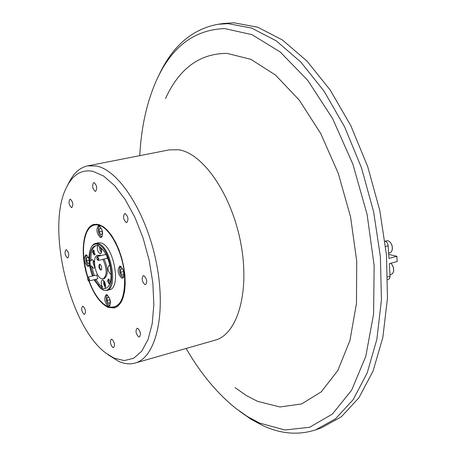 <?xml version="1.0" encoding="UTF-8"?>
<svg xmlns="http://www.w3.org/2000/svg" width="456" height="456" viewBox="0 0 456 456"><rect width="100%" height="100%" fill="white"/><g stroke="black" fill="none" stroke-linecap="round" stroke-linejoin="round"><path stroke-width="0.68" d="M98.211 258.717L97.687 257.304L96.946 257.007L96.689 258.358L97.424 259.994L98.211 258.717M96.792 257.212L97.339 256.466L98.764 258.677L98.279 260.439L97.453 260.017M88.977 279.317L88.458 277.932L87.746 277.618L87.501 278.924L88.242 280.554L88.977 279.317M87.592 277.812L88.116 277.094L89.513 279.283L89.062 280.976L88.27 280.577M387.691 276.912L390.074 276.25L389.299 263.671L397.182 261.516L396.868 256.289L388.723 254.374M385.001 241.207L386.711 242.079L388.067 244.855L388.974 258.421L396.868 256.289M390.074 276.25L389.595 278.633L387.742 279.727M99.887 226.199L98.57 227.213L98.314 228.011L98.428 231.83L99.391 234.544L100.599 236.162L102.224 236.516M98.621 227.105L99.368 225.857M101.665 229.362L100.816 228.262L99.311 228.678L99.254 231.83L100.702 234.578L102.207 234.184L102.269 231.015L101.665 229.362M101.91 237.04L100.696 236.242M102.207 234.184L100.702 234.578L99.254 231.83L99.311 228.678L100.816 228.262M100.89 228.325L99.311 228.678M102.298 231.146L99.254 231.83M389.983 274.808L392.485 273.754L393.665 271.155L393.397 267.444L391.698 264.109L393.494 267.415L393.682 271.058M391.698 264.109L390.838 263.249M390.513 242.558L392.177 245.755L392.337 249.415M388.649 253.16L390.661 252.487L391.801 251.165L392.411 248.486L392.075 245.778L390.712 242.837L389.082 241.23L387.452 240.665L385.177 241.133M87.073 255.354L85.922 256.283L85.682 257.047L85.802 260.718L86.731 263.374L88.002 265.067L89.45 265.381M85.967 256.186L86.623 255.052M88.994 258.706L88.059 257.372L86.634 257.72L86.594 260.752L87.985 263.454L89.296 263.363M89.182 265.854L88.088 265.135M86.634 257.72L88.065 257.383L86.634 257.72L86.594 260.752L87.985 263.454L89.273 263.163M89.034 260.176L86.594 260.752M89.273 263.152L87.985 263.454M121.188 266.686L119.666 268.168L119.706 272.346L120.669 275.031L121.997 276.781L123.741 277.117M119.848 267.672L120.629 266.338M123.091 269.969L122.214 268.818L120.635 269.143L120.549 272.3L122.048 275.139L123.673 274.729L123.713 271.662L123.091 269.969M123.399 277.681L122.1 276.86M122.214 268.818L120.635 269.143L120.549 272.3L122.048 275.139L123.627 274.831M123.684 271.537L120.549 272.3M123.667 274.74L122.048 275.139M107.559 295.152L106.345 296.161L106.117 296.924L106.408 301.097L107.206 303.166L108.585 304.99L110.135 305.292M106.39 296.052L107.069 294.844M109.491 298.389L108.591 297.204L107.143 297.5L107.08 300.532L108.517 303.325L110.061 302.995L110.09 300.042L109.491 298.389M109.85 305.799L108.676 305.064M108.636 297.238L107.143 297.5L107.08 300.532L108.517 303.325L110.021 303.086M110.021 299.78L107.08 300.532M110.095 302.921L108.517 303.325M165.505 98.57C179.242 68.48 199.745 53.415 227.02 53.38L250.846 59.326L275.418 74.995L299.244 100.086L320.716 133.5L338.261 173.314L350.567 216.925L356.746 261.311L356.461 303.411L349.934 340.489L337.879 370.403L321.36 391.761L301.627 403.942L279.973 406.963L257.6 401.377L246.2 395.437L235.022 387.606M67.368 185.712L68.679 183.13C73.41 173.354 79.732 167.603 87.637 165.876L169.347 149.864L178.758 149.79C203.216 153.347 231.825 194.832 240.825 243.361C250.048 291.88 237.468 334.402 215.118 340.176L135.067 363.067C129.806 364.521 124.271 363.916 118.452 361.266L107.992 354.62M106.151 288.22L103.968 288.494L105.598 288.397C109.468 287.018 111.292 281.996 111.059 273.344L110.466 268.082C108.283 257.275 104.515 250.076 99.174 246.485L97.795 245.214L96.615 245.676L97.749 245.419C96.803 248.822 97.527 251.587 99.927 253.707L100.462 253.735C101.756 252.966 101.962 251.011 101.084 247.859M99.505 246.679L99.949 250.013L101.403 252.652M96.615 245.676L95.344 245.778C91.36 247.203 89.519 252.305 89.821 261.083L90.413 266.207L91.531 265.939L93.412 268.248L93.953 268.288L94.899 267.085M89.821 261.083L90.938 260.815L91.884 259.612L92.414 259.646L94.455 262.331M93.201 260.188L93.263 263.87L94.871 267.182M94.808 279.568L97.031 283.216L99.442 286.02L102.788 288.87L103.968 288.494M101.414 287.548L102.537 287.269C100.884 283.712 100.822 281.261 102.343 279.91L102.925 279.95C105.33 282.15 106.049 284.903 105.091 288.209M103.672 280.457L103.746 284.191L105.421 287.531M109.976 265.591L109.069 265.398C107.251 268.179 107.77 271.126 110.631 274.227L111.099 274.284M110.215 266.731L111.253 271.936M89.131 280.959C93.132 291.612 98.034 299.353 103.837 304.169L108.289 306.82C120.327 309.174 125.702 298.019 124.408 273.361C122.026 250.874 109.788 228.034 99.003 225.207C93.668 223.867 89.536 226.307 86.606 232.531C82.091 244.268 82.507 259.179 87.865 277.271M86.874 231.956C88.834 227.835 91.422 225.389 94.643 224.62L99.254 224.825L105.034 228.028M122.293 299.803C120.35 304.118 117.779 306.706 114.593 307.561L108.602 307.053L104.338 304.562M93.685 250.03C92.329 251.182 92.522 252.829 94.255 254.984L95.025 254.539L93.685 250.03M94.181 250.384L93.412 250.846L93.463 252.795L94.153 254.191L95.104 254.323M110.249 282.481L108.688 278.884C107.28 279.978 107.468 281.637 109.252 283.866L109.822 283.769M109.172 279.226L108.38 279.693L108.34 281.209L108.933 282.777L109.976 283.347M105.866 254.266L105.245 254.602M106.18 258.563L107.114 258.261L107.274 257.195M96.843 279.066L97.726 278.793L96.809 275.031L95.902 275.196M94.05 279.756L100.246 288.163L102.885 289.72C117.528 296.423 112.119 247.79 97.692 244.353C94.677 243.515 92.346 244.872 90.693 248.423C87.991 255.873 88.572 265.078 92.425 276.04M90.909 247.956L92.311 245.556L93.936 244.068L95.424 243.447L98.188 243.595C110.916 246.297 118.628 288.939 106.727 290.443L103.518 290.193L100.656 288.477M99.847 255.873L97.527 255.366C91.599 256.158 95.281 277.048 101.631 278.758L104.304 278.593C108.374 275.128 108.294 268.618 104.071 259.065M100.981 255.605L100.098 255.189L97.527 255.366M103.176 278.867C107.245 275.407 107.16 268.897 102.936 259.333M120.441 266.264L119.643 266.219C117.129 269.992 117.836 273.982 121.758 278.188L122.584 278.245C125.092 274.438 124.374 270.448 120.441 266.264M106.921 294.781L106.111 294.713C103.797 298.315 104.504 302.18 108.232 306.301L109.069 306.375C111.378 302.744 110.66 298.88 106.921 294.781M88.988 258.335L86.361 254.944L85.677 254.898C83.38 258.512 84.052 262.331 87.694 266.367L88.407 266.412L89.541 265.158M99.066 225.743L98.405 225.709C95.914 229.499 96.581 233.449 100.411 237.553L101.101 237.587C103.58 233.774 102.902 229.824 99.066 225.743M99.892 264.189C99.037 266.321 99.471 268.231 101.198 269.912L101.278 269.935M99.967 264.206L99.596 264.184C98.399 266.036 98.747 267.991 100.633 270.049L101.01 270.077C102.201 268.219 101.853 266.264 99.967 264.206M106.727 290.443L109.537 289.737C121.473 288.22 113.783 245.63 101.021 242.945L98.245 242.797L95.424 243.447M101.625 251.364L100.32 247.237M94.631 265.375L93.953 261.237M105.615 286.243L104.441 284.02L104.447 281.506M186.116 348.469C200.594 373.424 217.147 393.38 235.763 408.337L247.505 416.602L259.504 423.037L284.892 430.002L309.647 427.261L332.39 414.071L351.604 390.256L365.775 356.404L373.595 314.047L374.142 265.654L367.108 214.48L352.881 164.2L332.532 118.435L307.669 80.279L280.178 51.956L251.991 34.662L224.842 28.603C194.604 29.52 171.901 46.575 156.739 79.771C146.957 101.557 141.292 126.853 139.747 155.667M158.637 75.81C172.208 46.284 191.999 29.11 218.002 24.288L228.091 23.655L251.735 28.101L276.347 40.915L300.857 62.096L324.045 91.137L344.662 126.967L361.534 167.95L373.669 212.006L380.395 256.796L381.433 299.94L376.878 339.253L367.2 372.934L353.138 399.695L335.593 418.773L315.552 429.894C298.532 435.36 281.067 433.981 263.169 425.762L251.085 419.281L239.257 410.998M114.131 358.159L124.254 360.588L133.625 358.302L141.719 351.223L148.052 339.532L152.201 323.709L153.854 304.522L152.857 283.022L149.215 260.456L143.133 238.169L134.982 217.501L125.269 199.648L114.599 185.592L103.592 176.022L92.87 171.296C81.544 169.273 72.749 174.665 66.473 187.479C45.668 227.384 69.717 327.374 106.39 353.451L114.131 358.159M87.637 165.876L96.381 166.001C119.21 170.168 146.969 213.659 156.602 264.001C166.434 314.344 155.73 357.812 135.067 363.067M94.164 182.639L93.754 182.628C91.867 185.467 92.334 188.362 95.15 191.326L95.572 191.338C97.453 188.488 96.986 185.586 94.164 182.639M125.257 213.613L124.75 213.596C122.767 216.486 123.257 219.467 126.232 222.539L126.751 222.556C128.734 219.649 128.239 216.668 125.257 213.613M143.948 275.715L143.309 275.68C141.383 278.496 141.907 281.466 144.894 284.59L145.549 284.63C147.47 281.802 146.935 278.827 143.948 275.715M137.74 328.343L137.039 328.28C135.284 330.936 135.831 333.815 138.67 336.904L139.388 336.967C141.138 334.294 140.59 331.415 137.74 328.343M111.988 339.31L111.332 339.247C109.736 341.772 110.266 344.531 112.917 347.518L113.59 347.586C115.18 345.049 114.644 342.291 111.988 339.31M83.095 306.289L82.542 306.238C81.014 308.723 81.516 311.408 84.041 314.292L84.605 314.349C86.127 311.853 85.625 309.168 83.095 306.289M66.416 249.797L65.966 249.763C64.393 252.31 64.872 255.001 67.385 257.845L67.853 257.874C69.42 255.314 68.941 252.624 66.416 249.797M70.418 199.209L70.019 199.192C68.314 201.883 68.77 204.664 71.398 207.531L71.809 207.548C73.513 204.847 73.051 202.065 70.418 199.209M88.834 280.964C94.204 295.083 100.708 303.907 108.357 307.435L114.399 307.942L117.899 306.124L120.851 302.636L123.12 297.608L124.596 291.224L125.212 283.757L124.933 275.51L123.753 266.845L121.735 258.147L118.959 249.802L115.55 242.176L111.669 235.598L107.479 230.343L103.176 226.626L98.935 224.574L94.295 224.369C82.792 226.358 79.709 253.861 87.689 277.613M315.552 429.894L321.155 427.979L341.282 416.835L358.918 397.769L373.076 371.036L382.84 337.417L387.463 298.19L386.488 255.16L379.802 210.501L367.696 166.577L350.835 125.725L330.201 90.014L306.973 61.075L282.412 39.974L257.725 27.217L233.996 22.806L223.856 23.444L218.002 24.288M91.531 265.939L94.244 275.601M95.931 279.294L99.1 284.173L102.537 287.269M90.413 266.207L93.127 275.869M95.92 245.687C92.289 247.494 90.63 252.538 90.938 260.815M388.193 245.761L385.622 246.439M97.339 256.466L105.957 254.437M98.279 260.439L107.069 258.352M88.116 277.094L96.706 274.996M89.062 280.976L97.698 278.861M393.739 270.75L393.665 271.155M391.921 264.355L391.647 264.047M390.672 242.746L390.404 242.438M392.394 249.101L392.32 249.5M116.571 307.048L114.593 307.561M96.638 224.181L94.643 224.62"/></g></svg>
